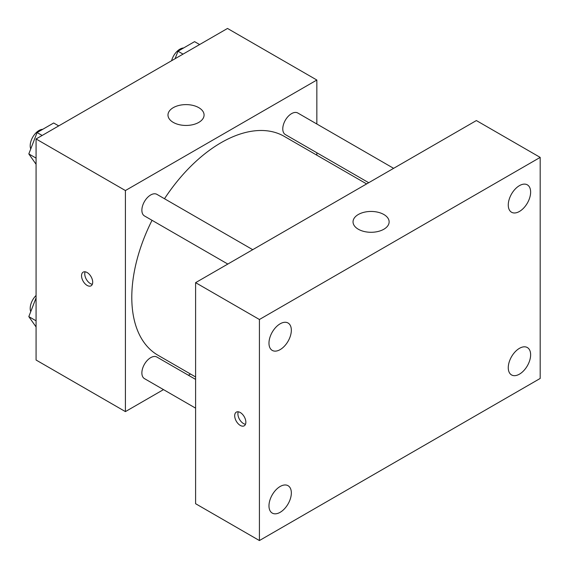 <?xml version="1.0" encoding="UTF-8"?>
<svg xmlns="http://www.w3.org/2000/svg" width="569" height="569" viewBox="0 0 569 569"><rect width="100%" height="100%" fill="white"/><g stroke="black" fill="none" stroke-linecap="round" stroke-linejoin="round"><path stroke-width="0.85" d="M163.495 389.616L125.408 411.607L36.075 360.028L36.075 138.971L227.508 28.45L316.848 80.03L316.848 124.006M190.508 374.025L188.403 375.234M152.037 220.31A126.339 72.946 120 0 0 131.795 297.395A126.339 72.946 120 0 0 157.962 355.234L195.601 376.963M366.614 183.922L284.301 136.404A126.339 72.946 120 0 0 164.491 198.737M316.848 152.762L316.848 155.195M125.408 411.607L125.408 190.551L316.848 80.03M393.62 168.332L297.8 113.011A12.454 7.191 120 0 0 288.206 116.346A12.454 7.191 120 0 0 282.772 128.879A12.454 7.191 120 0 0 285.353 134.583L368.712 182.713M195.601 379.395L156.909 357.055A12.454 7.191 120 0 0 147.307 360.39A12.454 7.191 120 0 0 141.873 372.923A12.454 7.191 120 0 0 144.455 378.62L195.601 408.151M227.82 264.059L144.455 215.928A12.454 7.191 -60 0 1 144.455 201.547A12.454 7.191 -60 0 1 156.909 194.356L252.728 249.677M125.408 190.551L36.075 138.971M173.268 122.399A18.052 10.42 180 0 1 167.983 115.03A18.052 10.42 180 0 1 186.035 104.611A18.052 10.42 180 0 1 204.079 115.03A18.052 10.42 180 0 1 192.941 124.654A18.052 10.42 180 0 1 173.268 122.399M92.704 282.196A7.895 4.559 60 0 1 91.068 285.809A7.895 4.559 60 0 1 83.174 281.257A7.895 4.559 60 0 1 83.174 272.138A7.895 4.559 60 0 1 89.262 274.251A7.895 4.559 60 0 1 92.704 282.196M92.334 284.294A7.895 4.559 60 0 1 86.388 279.393A7.895 4.559 60 0 1 85.122 271.797M195.601 503.707L195.601 282.658L476.374 120.557L540.187 157.393L540.187 378.449L259.414 540.55L195.601 503.707M259.414 540.55L259.414 319.501L195.601 282.658M245.858 422.198A7.895 4.559 60 0 1 244.222 425.811A7.895 4.559 60 0 1 236.327 421.252A7.895 4.559 60 0 1 236.327 412.134A7.895 4.559 60 0 1 242.408 414.246A7.895 4.559 60 0 1 245.858 422.198M259.414 319.501L540.187 157.393M383.847 229.236A18.052 10.42 180 0 1 364.181 231.498A18.052 10.42 180 0 1 353.036 221.867A18.052 10.42 180 0 1 371.088 211.448A18.052 10.42 180 0 1 389.132 221.867A18.052 10.42 180 0 1 383.847 229.236M519.447 185.636A15.811 9.125 120 0 0 508.266 205.004A15.811 9.125 120 0 0 511.545 212.237A15.811 9.125 120 0 0 527.356 203.112A15.811 9.125 120 0 0 527.356 184.854A15.811 9.125 120 0 0 519.447 185.636M280.154 323.797A15.811 9.125 120 0 0 268.973 343.157A15.811 9.125 120 0 0 272.252 350.397A15.811 9.125 120 0 0 288.063 341.265A15.811 9.125 120 0 0 288.063 323.014A15.811 9.125 120 0 0 280.154 323.797M280.154 486.488A15.811 9.125 120 0 0 268.973 505.855A15.811 9.125 120 0 0 272.252 513.089A15.811 9.125 120 0 0 288.063 503.963A15.811 9.125 120 0 0 288.063 485.706A15.811 9.125 120 0 0 280.154 486.488M519.447 348.335A15.811 9.125 120 0 0 508.266 367.695A15.811 9.125 120 0 0 511.545 374.935A15.811 9.125 120 0 0 527.356 365.803A15.811 9.125 120 0 0 527.356 347.552A15.811 9.125 120 0 0 519.447 348.335M245.488 424.289A7.895 4.559 60 0 1 239.542 419.396A7.895 4.559 60 0 1 238.276 411.8M36.075 164.256L28.813 153.929L37.099 132.563L53.678 122.989L58.721 125.898M36.075 158.118L28.813 153.929M42.142 135.472L37.099 132.563M42.739 129.305A12.454 7.191 120 0 0 30.2 145.756A12.454 7.191 120 0 0 30.74 148.95M175.088 58.714L177.997 51.217L194.577 41.644L199.619 44.553M183.04 54.126L177.997 51.217M183.638 47.96A12.454 7.191 120 0 0 171.603 60.727M36.075 326.955L28.813 316.62L36.075 297.9M36.075 320.809L28.813 316.62M36.075 295.475A12.454 7.191 120 0 0 30.2 308.448A12.454 7.191 120 0 0 30.74 311.641"/></g></svg>
